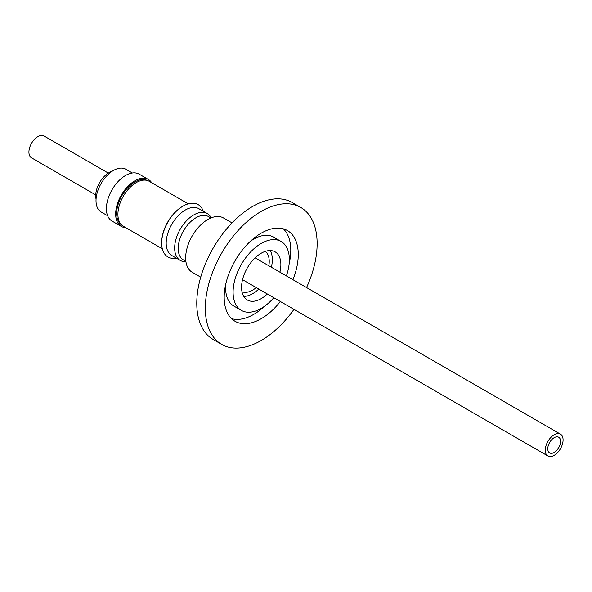 <?xml version="1.0" encoding="UTF-8"?>
<svg xmlns="http://www.w3.org/2000/svg" width="592" height="592" viewBox="0 0 592 592"><rect width="100%" height="100%" fill="white"/><g stroke="black" fill="none" stroke-linecap="round" stroke-linejoin="round"><path stroke-width="0.89" d="M283.405 228.875A52.377 30.236 -60 0 1 289.155 263.706M264.609 306.219A52.377 30.236 -60 0 1 253.746 314.374A52.377 30.236 -60 0 1 231.568 318.659M280.349 301.506A52.377 30.236 -60 0 1 261.227 318.688A52.377 30.236 -60 0 1 235.039 321.278A52.377 30.236 -60 0 1 227.01 279.313A52.377 30.236 -60 0 1 261.227 233.159A52.377 30.236 -60 0 1 287.416 230.562A52.377 30.236 -60 0 1 292.944 279.698M273.8 297.724A39.782 22.97 -60 0 1 261.227 308.41A39.782 22.97 -60 0 1 241.336 310.378A39.782 22.97 -60 0 1 235.239 278.499A39.782 22.97 -60 0 1 261.227 243.438A39.782 22.97 -60 0 1 281.119 241.469A39.782 22.97 -60 0 1 286.395 275.916M241.336 310.378L233.855 306.064A39.782 22.97 -60 0 1 225.818 283.82M250.364 241.314A39.782 22.97 -60 0 1 253.746 239.124A39.782 22.97 -60 0 1 273.637 237.148L281.119 241.469M293.958 309.357A79.069 45.651 -60 0 1 261.227 340.481A79.069 45.651 -60 0 1 221.697 344.396L213.15 339.46A79.069 45.651 -60 0 1 201.028 276.109A79.069 45.651 -60 0 1 252.68 206.43A79.069 45.651 -60 0 1 292.211 202.516L300.758 207.452A79.069 45.651 -60 0 1 306.552 287.557M221.697 344.396A79.069 45.651 -60 0 1 209.575 281.037A79.069 45.651 -60 0 1 261.227 211.366A79.069 45.651 -60 0 1 300.758 207.452M147.23 180.471A25.685 14.83 120 0 0 127.598 187.886A25.685 14.83 120 0 0 116.668 213.431A25.685 14.83 120 0 0 121.56 224.93M162.304 248.758L123.284 226.233A25.937 14.978 -60 0 1 117.912 214.356A25.937 14.978 -60 0 1 129.234 188.256A25.937 14.978 -60 0 1 149.221 181.307L188.241 203.84M182.38 206.49A29.496 17.027 120 0 0 182.136 206.63A29.496 17.027 120 0 0 164.043 229.992A29.496 17.027 120 0 0 161.675 242.076A29.496 17.027 120 0 0 161.668 242.357M203.285 211.248A30.214 17.449 120 0 0 182.625 206.342A30.214 17.449 120 0 0 164.095 230.266A30.214 17.449 120 0 0 161.66 242.646A30.214 17.449 120 0 0 176.246 258.09M211.218 217.849A27.047 15.614 120 0 0 207.304 213.564L198.831 208.673A27.047 15.614 120 0 0 168.365 231.642A27.047 15.614 120 0 0 171.791 255.515L180.257 260.406A27.047 15.614 120 0 0 185.925 261.649M207.304 213.564A27.047 15.614 120 0 0 176.838 236.534A27.047 15.614 120 0 0 180.257 260.406M210.907 217.974L208.436 216.539A25.027 14.452 120 0 0 180.234 237.799A25.027 14.452 120 0 0 183.402 259.895L185.881 261.324M242.002 291.767A23.421 13.52 120 0 0 247.715 292.093A23.421 13.52 120 0 0 256.255 287.594M279.912 272.172A27.802 16.051 120 0 0 275.125 251.852A27.802 16.051 120 0 0 267.118 250.867A27.802 16.051 120 0 0 244.415 273.867A27.802 16.051 120 0 0 247.33 299.996A27.802 16.051 120 0 0 255.337 300.98A27.802 16.051 120 0 0 267.325 293.98M243.726 296.363A27.802 16.051 120 0 0 246.79 296.044A27.802 16.051 120 0 0 258.778 289.044M125.778 227.668A27.091 15.644 -60 0 1 121.279 226.41A27.091 15.644 -60 0 1 119.177 199.23A27.091 15.644 -60 0 1 143.049 178.222A27.091 15.644 -60 0 1 148.37 179.48A27.091 15.644 -60 0 1 151.715 182.75M121.279 226.41L112.021 221.068A27.091 15.644 -60 0 1 109.912 193.88A27.091 15.644 -60 0 1 133.792 172.871A27.091 15.644 -60 0 1 139.113 174.137L148.37 179.48M107.633 215.747L101.121 211.98A24.679 14.245 -60 0 1 99.204 187.227A24.679 14.245 -60 0 1 120.953 168.091A24.679 14.245 -60 0 1 125.8 169.238L132.312 173.005M112.162 171.266A18.885 10.9 120 0 0 109.046 172.642A18.885 10.9 120 0 0 96.059 199.156M545.95 445.865A12.587 7.267 -60 0 1 560.469 434.151A12.587 7.267 -60 0 1 562.4 444.244A12.587 7.267 -60 0 1 547.881 455.958A12.587 7.267 -60 0 1 545.95 445.865M560.099 444.474A9.065 5.232 -60 0 1 549.642 452.91A9.065 5.232 -60 0 1 548.259 445.643A9.065 5.232 -60 0 1 558.707 437.207A9.065 5.232 -60 0 1 560.099 444.474M95.712 194.901L31.531 157.849A12.587 7.267 -60 0 1 29.6 147.756A12.587 7.267 -60 0 1 44.119 136.042L108.299 173.093M232.042 222.903L223.473 217.96A31.324 18.086 120 0 0 214.452 216.85A31.324 18.086 120 0 0 188.87 242.764A31.324 18.086 120 0 0 192.148 272.209L200.718 277.16M271.365 267.244A27.802 16.051 120 0 0 270.181 250.549M268.849 265.786A23.421 13.52 120 0 0 265.334 251.356M161.675 242.076L161.66 242.646M560.469 434.151L255.13 257.868M547.881 455.958L242.542 279.676M182.136 206.63L182.625 206.342"/></g></svg>
